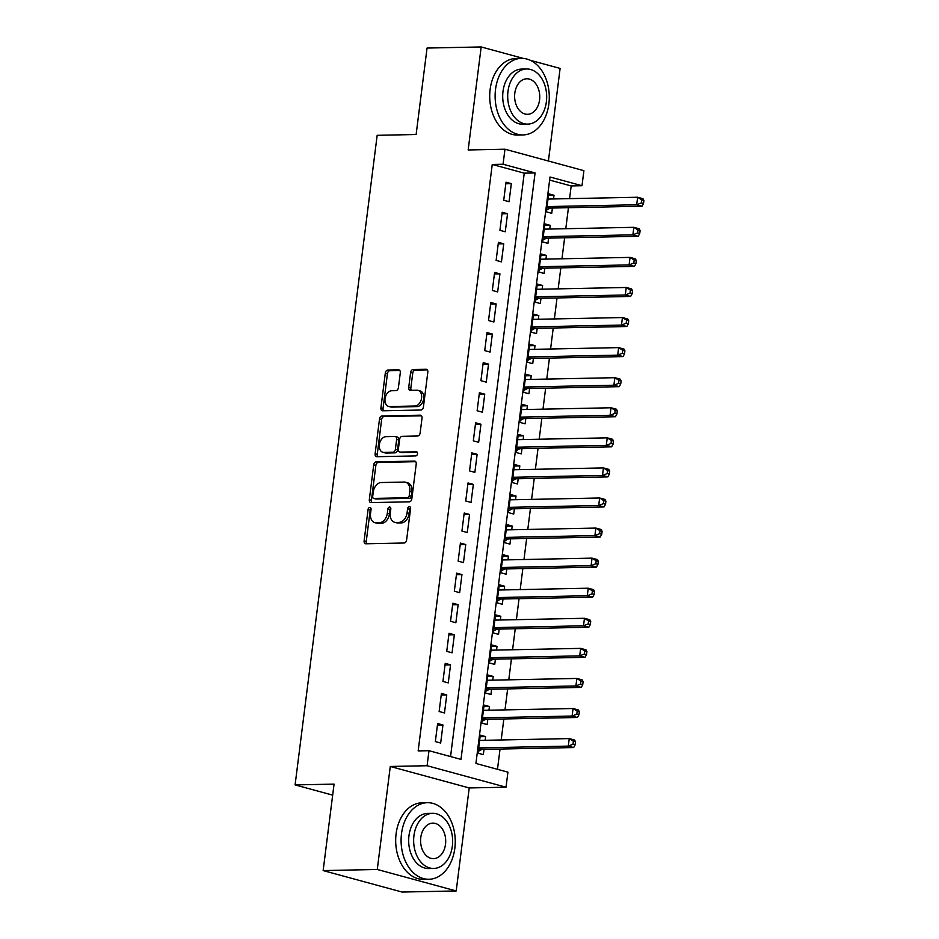 <?xml version="1.0" encoding="UTF-8"?>
<svg xmlns="http://www.w3.org/2000/svg" width="939" height="939" viewBox="0 0 939 939"><rect width="100%" height="100%" fill="white"/><g stroke="black" fill="none" stroke-linecap="round" stroke-linejoin="round"><path stroke-width="1.41" d="M369.825 507.412A2.101 1.455 -74.8 0 0 368.076 509.513L364.109 540.876A3.005 2.078 -74.8 0 0 365.447 543.74A3.005 2.078 -74.8 0 0 365.87 543.787L404.122 543.012A3.005 2.078 -74.8 0 0 406.61 540.019L410.578 508.645A2.101 1.455 -74.8 0 0 409.639 506.649A2.101 1.455 -74.8 0 0 409.357 506.614A2.101 1.455 -74.8 0 0 407.608 508.715L407.092 512.764A9.625 6.655 -74.8 0 1 399.098 522.354L395.906 522.413A9.625 6.655 -74.8 0 1 394.58 522.26A9.625 6.655 -74.8 0 1 390.295 513.105L390.812 509.055A2.101 1.455 -74.8 0 0 389.885 507.048A2.101 1.455 -74.8 0 0 389.591 507.013A2.101 1.455 -74.8 0 0 387.842 509.114L387.326 513.175A9.625 6.655 -74.8 0 1 379.333 522.753L376.14 522.823A9.625 6.655 -74.8 0 1 374.814 522.659A9.625 6.655 -74.8 0 1 370.541 513.516L371.046 509.454A2.101 1.455 -74.8 0 0 370.119 507.447A2.101 1.455 -74.8 0 0 369.825 507.412M370.987 508.445A2.101 1.455 -74.8 0 0 370.212 510.088L366.245 541.463A3.005 2.078 -74.8 0 0 366.773 543.763M410.519 507.647A2.101 1.455 -74.8 0 0 409.733 509.29L409.228 513.351L407.092 512.764M390.753 508.046A2.101 1.455 -74.8 0 0 389.967 509.689L389.462 513.75L387.326 513.175M400.296 372.748A3.005 2.078 -74.8 0 0 398.958 369.896A3.005 2.078 -74.8 0 0 398.547 369.849L387.807 370.06A3.005 2.078 -74.8 0 0 385.319 373.053L380.917 407.89A3.005 2.078 -74.8 0 0 382.243 410.754A3.005 2.078 -74.8 0 0 382.666 410.801L420.918 410.026A3.005 2.078 -74.8 0 0 423.419 407.021L427.82 372.196A3.005 2.078 -74.8 0 0 426.482 369.332A3.005 2.078 -74.8 0 0 426.06 369.285L413.101 369.543A3.005 2.078 -74.8 0 0 410.601 372.548L408.723 387.455A3.005 2.078 -74.8 0 0 410.05 390.307A3.005 2.078 -74.8 0 0 410.472 390.354L416.904 390.225A8.04 5.564 -74.8 0 1 418.008 390.366A8.04 5.564 -74.8 0 1 421.458 398.805A8.04 5.564 -74.8 0 1 414.909 406.024L389.72 406.54A8.04 5.564 -74.8 0 1 388.605 406.399A8.04 5.564 -74.8 0 1 385.166 397.96A8.04 5.564 -74.8 0 1 391.716 390.741L395.918 390.659A3.005 2.078 -74.8 0 0 398.418 387.666L400.296 372.748M503.069 164.243L504.971 149.207L583.905 170.675L582.004 185.711L550.008 177.013L475.92 763.454L507.929 772.163L506.027 787.199L427.092 765.731L428.982 750.695L460.99 759.393L535.077 172.952L503.069 164.243L492.247 164.466L418.16 750.907L428.982 750.695M323.145 870.582L377.267 869.479L456.201 890.947L402.08 892.05L323.145 870.582L334.061 784.112L295.092 784.91L377.161 135.31L416.13 134.512L427.057 48.053L481.179 46.95L468.162 149.958L504.971 149.207M456.201 890.947L469.218 787.95L390.284 766.47L377.267 869.479M390.284 766.47L427.092 765.731M376.21 461.871A3.005 2.078 -74.8 0 0 373.71 464.864L369.32 499.701A3.005 2.078 -74.8 0 0 370.647 502.553A3.005 2.078 -74.8 0 0 371.069 502.611L409.322 501.825A3.005 2.078 -74.8 0 0 411.822 498.832L416.223 463.995A3.005 2.078 -74.8 0 0 414.885 461.143A3.005 2.078 -74.8 0 0 414.463 461.096L376.21 461.871L378.347 462.446A3.005 2.078 -74.8 0 0 375.846 465.451L371.445 500.276A3.005 2.078 -74.8 0 0 371.973 502.588M375.119 453.795L379.509 418.958A3.005 2.078 -74.8 0 1 382.009 415.965L420.261 415.191A3.005 2.078 -74.8 0 1 420.684 415.238A3.005 2.078 -74.8 0 1 422.022 418.101L420.132 433.008A3.005 2.078 -74.8 0 1 417.632 436.001L402.127 436.318A3.005 2.078 -74.8 0 0 399.627 439.311L398.371 449.194A3.005 2.078 -74.8 0 0 399.709 452.058A3.005 2.078 -74.8 0 0 400.131 452.105L416.282 451.776A2.101 1.455 -74.8 0 1 416.564 451.812A2.101 1.455 -74.8 0 1 417.468 454.018A2.101 1.455 -74.8 0 1 415.754 455.908L376.868 456.706A3.005 2.078 -74.8 0 1 376.445 456.647A3.005 2.078 -74.8 0 1 375.119 453.795L377.243 454.37L381.645 419.545L379.509 418.958M548.411 161.027L560.114 68.418L530.441 60.354M523.375 58.429L481.179 46.95M553.541 198.962L554.01 195.253L548.482 195.371M554.01 195.253L548.669 193.81L546.392 211.85L551.733 213.306L552.39 208.035M549.738 229.034L550.207 225.337L544.679 225.442M550.207 225.337L544.878 223.881L542.589 241.922L547.93 243.377L548.587 238.119M545.946 259.105L546.404 255.408L540.876 255.525M546.404 255.408L541.075 253.953L538.798 272.005L544.127 273.449L544.796 268.19M542.143 289.177L542.613 285.479L537.073 285.597M542.613 285.479L537.272 284.036L534.995 302.076L540.324 303.532L540.993 298.262M538.34 319.26L538.81 315.551L533.282 315.668M538.81 315.551L533.481 314.107L531.192 332.148L536.533 333.603L537.19 328.333M534.537 349.331L535.007 345.634L529.479 345.74M535.007 345.634L529.678 344.179L527.401 362.219L532.73 363.675L533.399 358.416M530.746 379.403L531.216 375.706L525.676 375.811M531.216 375.706L525.875 374.25L523.598 392.302L528.927 393.746L529.596 388.488M526.943 409.474L527.413 405.777L521.884 405.894M527.413 405.777L522.084 404.333L519.795 422.374L525.136 423.818L525.793 418.559M523.14 439.558L523.61 435.849L518.082 435.966M523.61 435.849L518.281 434.405L516.004 452.445L521.333 453.901L522.002 448.631M519.349 469.629L519.819 465.932L514.279 466.037M519.819 465.932L514.478 464.476L512.201 482.517L517.53 483.972L518.199 478.714M515.546 499.701L516.016 496.003L510.487 496.109M516.016 496.003L510.675 494.548L508.398 512.6L513.739 514.044L514.396 508.785M511.743 529.772L512.213 526.075L506.684 526.192M512.213 526.075L506.884 524.619L504.607 542.672L509.936 544.115L510.605 538.857M507.952 559.855L508.422 556.146L502.881 556.264M508.422 556.146L503.081 554.703L500.804 572.743L506.133 574.198L506.802 568.928M504.149 589.927L504.619 586.229L499.09 586.335M504.619 586.229L499.278 584.774L497.001 602.815L502.342 604.27L502.999 599M500.346 619.998L500.816 616.301L495.287 616.407M500.816 616.301L495.487 614.845L493.21 632.898L498.539 634.341L499.208 629.083M496.555 650.07L497.013 646.372L491.484 646.49M497.013 646.372L491.684 644.917L489.407 662.969L494.736 664.413L495.405 659.155M492.752 680.141L493.221 676.444L487.693 676.561M493.221 676.444L487.881 675L485.604 693.041L490.944 694.496L491.602 689.226M488.949 710.224L489.419 706.515L483.89 706.633M489.419 706.515L484.09 705.072L481.801 723.112L487.141 724.568L487.811 719.297M437.621 723.535L435.344 741.587L440.673 743.031L442.95 724.99L437.621 723.535M441.424 693.463L439.135 711.504L444.476 712.959L446.753 694.919L441.424 693.463M445.215 663.392L442.938 681.432L448.267 682.888L450.556 664.847L445.215 663.392M449.018 633.32L446.741 651.361L452.07 652.816L454.347 634.764L449.018 633.32M452.821 603.237L450.532 621.289L455.873 622.733L458.15 604.693L452.821 603.237M456.612 573.166L454.335 591.218L459.664 592.662L461.953 574.621L456.612 573.166M460.415 543.094L458.138 561.135L463.467 562.59L465.744 544.55L460.415 543.094M464.218 513.023L461.929 531.063L467.27 532.519L469.547 514.466L464.218 513.023M468.009 482.951L465.732 500.992L471.061 502.435L473.35 484.395L468.009 482.951M471.812 452.868L469.535 470.92L474.864 472.364L477.141 454.323L471.812 452.868M475.615 422.796L473.326 440.837L478.667 442.292L480.944 424.252L475.615 422.796M479.406 392.725L477.129 410.766L482.47 412.221L484.747 394.169L479.406 392.725M483.209 362.654L480.932 380.694L486.261 382.15L488.538 364.097L483.209 362.654M487.012 332.57L484.735 350.623L490.064 352.066L492.341 334.026L487.012 332.57M490.804 302.499L488.526 320.539L493.867 321.995L496.144 303.954L490.804 302.499M494.607 272.427L492.329 290.468L497.658 291.923L499.935 273.871L494.607 272.427M498.409 242.356L496.132 260.396L501.461 261.852L503.738 243.8L498.409 242.356M502.201 212.273L499.924 230.325L505.264 231.769L507.541 213.728L502.201 212.273M450.556 756.552L524.244 173.163L492.247 164.466M509.055 201.697L511.344 183.657L506.004 182.201L503.727 200.253L509.055 201.697M497.482 769.323L500.041 749.052M501.191 739.967L503.844 718.981M504.994 709.896L507.647 688.897M508.785 679.824L511.438 658.826M512.588 649.741L515.241 628.754M516.391 619.67L519.044 598.683M520.194 589.598L522.835 568.6M523.985 559.527L526.638 538.528M527.788 529.443L530.441 508.457M531.591 499.372L534.244 478.385M535.383 469.3L538.035 448.314M539.186 439.229L541.838 418.231M542.988 409.158L545.641 388.159M546.78 379.074L549.432 358.088M550.583 349.003L553.235 328.016M554.386 318.931L557.038 297.933M558.177 288.86L560.829 267.861M561.98 258.777L564.632 237.79M565.783 228.705L568.435 207.719M569.574 198.634L571.182 185.934L549.62 180.065M485.158 740.296L485.616 736.599L480.287 735.143L478.01 753.184L483.339 754.639L484.008 749.381M295.092 784.91L332.676 795.133M571.182 185.934L582.004 185.711M469.218 787.95L506.027 787.199M524.244 173.163L535.077 172.952M485.616 736.599L480.087 736.704M442.95 724.99L437.421 725.108M446.753 694.919L441.224 695.024M450.556 664.847L445.016 664.953M454.347 634.764L448.819 634.881M458.15 604.693L452.621 604.81M461.953 574.621L456.413 574.727M465.744 544.55L460.216 544.655M469.547 514.466L464.019 514.584M473.35 484.395L467.81 484.512M477.141 454.323L471.613 454.429M480.944 424.252L475.416 424.358M484.747 394.169L479.219 394.286M488.538 364.097L483.01 364.215M492.341 334.026L486.813 334.143M496.144 303.954L490.616 304.06M499.935 273.871L494.407 273.988M503.738 243.8L498.21 243.917M507.541 213.728L502.013 213.846M511.344 183.657L505.804 183.762M374.814 522.659L376.95 523.234A9.625 6.655 -74.8 0 0 378.276 523.399L376.14 522.823M389.462 513.75A9.625 6.655 -74.8 0 1 381.469 523.34L378.276 523.399M394.58 522.26L396.704 522.835A9.625 6.655 -74.8 0 0 398.042 523L395.906 522.413M409.228 513.351A9.625 6.655 -74.8 0 1 401.235 522.929L398.042 523M415.695 461.695L378.347 462.446M372.701 496.391A2.101 1.455 -74.8 0 0 373.64 498.386A2.101 1.455 -74.8 0 0 373.922 498.421L407.503 497.74A2.101 1.455 -74.8 0 0 409.251 495.651L409.791 491.367A9.625 6.655 -74.8 0 0 405.519 482.223A9.625 6.655 -74.8 0 0 404.181 482.059L381.234 482.529A9.625 6.655 -74.8 0 0 373.241 492.106L372.701 496.391M375.494 498.855A2.101 1.455 -74.8 0 0 375.764 498.973A2.101 1.455 -74.8 0 0 376.058 499.008L373.922 498.421M405.519 482.223L407.655 482.799A9.625 6.655 -74.8 0 1 411.928 491.942L411.388 496.226A2.101 1.455 -74.8 0 1 409.639 498.327L376.058 499.008M421.494 415.789L384.145 416.54A3.005 2.078 -74.8 0 0 381.645 419.545M401.458 452.469A3.005 2.078 -74.8 0 0 401.845 452.633A3.005 2.078 -74.8 0 0 402.256 452.692L417.268 452.387M386.023 436.647A8.04 5.564 -74.8 0 0 379.473 443.865A8.04 5.564 -74.8 0 0 382.912 452.305A8.04 5.564 -74.8 0 0 384.028 452.434L392.901 452.258A3.005 2.078 -74.8 0 0 395.401 449.265L396.645 439.37A3.005 2.078 -74.8 0 0 395.307 436.518A3.005 2.078 -74.8 0 0 394.896 436.459L386.023 436.647M382.912 452.305L385.049 452.88A8.04 5.564 -74.8 0 0 386.164 453.021L384.028 452.434M395.307 436.518L397.443 437.093A3.005 2.078 -74.8 0 1 398.782 439.957L397.537 449.84A3.005 2.078 -74.8 0 1 395.037 452.833L386.164 453.021M377.243 454.37A3.005 2.078 -74.8 0 0 377.771 456.683M388.605 406.399L390.741 406.974A8.04 5.564 -74.8 0 0 391.856 407.115L389.72 406.54M418.008 390.366L420.144 390.941A8.04 5.564 -74.8 0 1 423.595 399.38A8.04 5.564 -74.8 0 1 417.033 406.599L391.856 407.115M427.292 369.884L415.238 370.13A3.005 2.078 -74.8 0 0 412.737 373.123L410.848 388.03A3.005 2.078 -74.8 0 0 411.376 390.342M399.768 370.447L389.943 370.647A3.005 2.078 -74.8 0 0 387.443 373.64L383.042 408.477A3.005 2.078 -74.8 0 0 383.57 410.777M478.233 751.376L481.437 749.651A3.063 2.124 105.2 0 1 482.27 749.416L573.635 747.55L568.306 746.106L569.257 738.582L479.618 740.413M478.667 747.925L568.306 746.106L573.001 744.228L575.138 744.803L575.513 741.798L573.389 741.223L573.001 744.228M573.389 741.223L569.257 738.582L574.586 740.038L575.513 741.798M575.138 744.803L573.635 747.55M401.505 833.738A38.288 27.078 88.8 0 0 428.947 879.268A38.288 27.078 88.8 0 0 454.84 848.234A38.288 27.078 88.8 0 0 427.398 802.704A38.288 27.078 88.8 0 0 401.505 833.738M427.398 802.704L421.975 802.81A38.288 27.078 88.8 0 0 396.094 833.844A38.288 27.078 88.8 0 0 423.536 879.374L428.947 879.268M433.712 868.446L428.736 868.552A27.571 19.496 -91.2 0 1 408.97 835.769A27.571 19.496 -91.2 0 1 427.609 813.42L432.586 813.327A27.571 19.496 88.8 0 0 413.946 835.663A27.571 19.496 88.8 0 0 433.712 868.446A27.571 19.496 88.8 0 0 452.352 846.109A27.571 19.496 88.8 0 0 432.586 813.327M445.52 844.255A17.771 12.571 88.8 0 0 432.785 823.127A17.771 12.571 88.8 0 0 420.778 837.518A17.771 12.571 88.8 0 0 433.513 858.645A17.771 12.571 88.8 0 0 445.52 844.255M495.534 89.393A38.288 27.078 88.8 0 0 522.976 134.934A38.288 27.078 88.8 0 0 548.869 103.9A38.288 27.078 88.8 0 0 521.427 58.371A38.288 27.078 88.8 0 0 495.534 89.393M521.427 58.371L516.016 58.476A38.288 27.078 88.8 0 0 490.123 89.51A38.288 27.078 88.8 0 0 517.565 135.04L522.976 134.934M527.741 124.112L522.765 124.218A27.571 19.496 -91.2 0 1 502.999 91.423A27.571 19.496 -91.2 0 1 521.638 69.087L526.626 68.981A27.571 19.496 88.8 0 0 507.987 91.329A27.571 19.496 88.8 0 0 527.741 124.112A27.571 19.496 88.8 0 0 546.381 101.776A27.571 19.496 88.8 0 0 526.626 68.981M539.561 99.91A17.771 12.571 88.8 0 0 526.826 78.782A17.771 12.571 88.8 0 0 514.807 93.184A17.771 12.571 88.8 0 0 527.542 114.312A17.771 12.571 88.8 0 0 539.561 99.91M482.036 721.305L485.24 719.567A3.063 2.124 105.2 0 1 486.073 719.333L577.438 717.478L572.109 716.034L573.06 708.511L483.421 710.33M482.47 717.854L572.109 716.034L576.804 714.156L578.94 714.732L579.316 711.727L577.18 711.14L576.804 714.156M577.18 711.14L573.06 708.511L578.389 709.966L579.316 711.727M578.94 714.732L577.438 717.478M485.839 691.233L489.031 689.496A3.063 2.124 105.2 0 1 489.876 689.261L581.241 687.407L575.9 685.951L576.851 678.439L487.224 680.259M486.273 687.782L575.9 685.951L580.607 684.073L582.732 684.66L583.119 681.655L580.983 681.068L580.607 684.073M580.983 681.068L576.851 678.439L582.192 679.883L583.119 681.655M582.732 684.66L581.241 687.407M489.63 661.15L492.834 659.424A3.063 2.124 105.2 0 1 493.668 659.19L585.032 657.335L579.703 655.88L580.654 648.368L491.015 650.187M490.064 657.699L579.703 655.88L584.398 654.002L586.535 654.589L586.922 651.572L584.786 650.997L584.398 654.002M584.786 650.997L580.654 648.368L585.983 649.811L586.922 651.572M586.535 654.589L585.032 657.335M493.433 631.078L496.637 629.353A3.063 2.124 105.2 0 1 497.47 629.118L588.835 627.252L583.506 625.808L584.457 618.285L494.818 620.116M493.867 627.628L583.506 625.808L588.201 623.93L590.338 624.505L590.713 621.501L588.577 620.925L588.201 623.93M588.577 620.925L584.457 618.285L589.786 619.74L590.713 621.501M590.338 624.505L588.835 627.252M497.236 601.007L500.428 599.27A3.063 2.124 105.2 0 1 501.273 599.035L592.638 597.181L587.298 595.737L588.248 588.213L498.621 590.032M497.67 597.556L587.298 595.737L592.004 593.859L594.141 594.434L594.516 591.429L592.38 590.842L592.004 593.859M592.38 590.842L588.248 588.213L593.589 589.669L594.516 591.429M594.141 594.434L592.638 597.181M501.027 570.935L504.231 569.198A3.063 2.124 105.2 0 1 505.065 568.964L596.429 567.109L591.101 565.654L592.051 558.142L502.412 559.961M501.473 567.485L591.101 565.654L595.796 563.776L597.932 564.362L598.319 561.358L596.183 560.771L595.796 563.776M596.183 560.771L592.051 558.142L597.38 559.585L598.319 561.358M597.932 564.362L596.429 567.109M504.83 540.864L508.034 539.127A3.063 2.124 105.2 0 1 508.868 538.892L600.232 537.038L594.903 535.582L595.854 528.07L506.215 529.889M505.264 537.401L594.903 535.582L599.598 533.704L601.735 534.291L602.11 531.274L599.986 530.699L599.598 533.704M599.986 530.699L595.854 528.07L601.183 529.514L602.11 531.274M601.735 534.291L600.232 537.038M508.633 510.781L511.837 509.055A3.063 2.124 105.2 0 1 512.671 508.821L604.035 506.954L598.695 505.511L599.645 497.987L510.018 499.818M509.067 507.33L598.695 505.511L603.401 503.633L605.538 504.208L605.913 501.203L603.777 500.628L603.401 503.633M603.777 500.628L599.645 497.987L604.986 499.442L605.913 501.203M605.538 504.208L604.035 506.954M512.424 480.709L515.628 478.972A3.063 2.124 105.2 0 1 516.462 478.749L607.838 476.883L602.498 475.439L603.448 467.915L513.821 469.735M512.87 477.258L602.498 475.439L607.204 473.561L609.329 474.136L609.716 471.132L607.58 470.545L607.204 473.561M607.58 470.545L603.448 467.915L608.777 469.371L609.716 471.132M609.329 474.136L607.838 476.883M516.227 450.638L519.431 448.901A3.063 2.124 105.2 0 1 520.265 448.666L611.629 446.811L606.301 445.356L607.251 437.844L517.612 439.663M516.661 447.187L606.301 445.356L610.996 443.478L613.132 444.065L613.507 441.06L611.383 440.473L610.996 443.478M611.383 440.473L607.251 437.844L612.58 439.288L613.507 441.06M613.132 444.065L611.629 446.811M520.03 420.566L523.234 418.829A3.063 2.124 105.2 0 1 524.068 418.594L615.432 416.74L610.092 415.284L611.043 407.772L521.415 409.592M520.464 417.104L610.092 415.284L614.799 413.406L616.935 413.993L617.31 410.977L615.174 410.402L614.799 413.406M615.174 410.402L611.043 407.772L616.383 409.216L617.31 410.977M616.935 413.993L615.432 416.74M523.833 390.483L527.025 388.758A3.063 2.124 105.2 0 1 527.859 388.523L619.235 386.668L613.895 385.213L614.845 377.689L525.218 379.52M524.267 387.032L613.895 385.213L618.601 383.335L620.726 383.91L621.113 380.905L618.977 380.33L618.601 383.335M618.977 380.33L614.845 377.689L620.174 379.145L621.113 380.905M620.726 383.91L619.235 386.668M527.624 360.412L530.828 358.686A3.063 2.124 105.2 0 1 531.662 358.452L623.026 356.585L617.698 355.142L618.648 347.618L529.009 349.437M528.058 356.961L617.698 355.142L622.393 353.264L624.529 353.839L624.904 350.834L622.78 350.259L622.393 353.264M622.78 350.259L618.648 347.618L623.977 349.073L624.904 350.834M624.529 353.839L623.026 356.585M531.427 330.34L534.631 328.603A3.063 2.124 105.2 0 1 535.465 328.368L626.829 326.514L621.501 325.07L622.44 317.546L532.812 319.366M531.861 326.889L621.501 325.07L626.196 323.192L628.332 323.767L628.707 320.762L626.571 320.176L626.196 323.192M626.571 320.176L622.44 317.546L627.78 319.002L628.707 320.762M628.332 323.767L626.829 326.514M535.23 300.269L538.423 298.532A3.063 2.124 105.2 0 1 539.268 298.297L630.632 296.442L625.292 294.987L626.243 287.475L536.615 289.294M535.664 296.818L625.292 294.987L629.999 293.109L632.123 293.696L632.51 290.691L630.374 290.104L629.999 293.109M630.374 290.104L626.243 287.475L631.583 288.919L632.51 290.691M632.123 293.696L630.632 296.442M539.021 270.186L542.226 268.46A3.063 2.124 105.2 0 1 543.059 268.225L634.424 266.371L629.095 264.915L630.046 257.392L540.406 259.223M539.456 266.735L629.095 264.915L633.79 263.037L635.926 263.624L636.302 260.608L634.177 260.033L633.79 263.037M634.177 260.033L630.046 257.392L635.374 258.847L636.302 260.608M635.926 263.624L634.424 266.371M542.824 240.114L546.029 238.389A3.063 2.124 105.2 0 1 546.862 238.154L638.227 236.288L632.898 234.844L633.848 227.32L544.209 229.151M543.258 236.663L632.898 234.844L637.593 232.966L639.729 233.541L640.105 230.536L637.968 229.961L637.593 232.966M637.968 229.961L633.848 227.32L639.177 228.776L640.105 230.536M639.729 233.541L638.227 236.288M546.627 210.043L549.82 208.305A3.063 2.124 105.2 0 1 550.665 208.071L642.03 206.216L636.689 204.772L637.64 197.249L548.012 199.068M547.061 206.592L636.689 204.772L641.396 202.894L643.52 203.47L643.908 200.465L641.771 199.878L641.396 202.894M641.771 199.878L637.64 197.249L642.98 198.704L643.908 200.465M643.52 203.47L642.03 206.216M370.212 510.088L368.076 509.513M409.733 509.29L407.608 508.715M389.967 509.689L387.842 509.114M381.469 523.34L379.333 522.753M401.235 522.929L399.098 522.354M366.245 541.463L364.109 540.876M415.261 461.307L414.463 461.096M371.445 500.276L369.32 499.701M375.846 465.451L373.71 464.864M409.639 498.327L407.503 497.74M411.388 496.226L409.251 495.651M411.928 491.942L409.791 491.367M384.145 416.54L382.009 415.965M421.071 415.402L420.261 415.191M402.256 452.692L400.131 452.105M395.037 452.833L392.901 452.258M397.537 449.84L395.401 449.265M398.782 439.957L396.645 439.37M417.033 406.599L414.909 406.024M410.848 388.03L408.723 387.455M412.737 373.123L410.601 372.548M415.238 370.13L413.101 369.543M426.869 369.508L426.06 369.285M383.042 408.477L380.917 407.89M387.443 373.64L385.319 373.053M389.943 370.647L387.807 370.06M399.345 370.06L398.547 369.849M481.437 749.651L478.55 748.864M482.27 749.416L478.608 748.418M485.24 719.567L482.353 718.793M486.073 719.333L482.411 718.347M489.031 689.496L486.156 688.71M489.876 689.261L486.214 688.264M492.834 659.424L489.947 658.638M493.668 659.19L490.005 658.192M496.637 629.353L493.75 628.567M497.47 629.118L493.808 628.121M500.428 599.27L497.553 598.495M501.273 599.035L497.611 598.049M504.231 569.198L501.344 568.412M505.065 568.964L501.403 567.966M508.034 539.127L505.147 538.34M508.868 538.892L505.205 537.894M511.837 509.055L508.95 508.269M512.671 508.821L509.008 507.823M515.628 478.972L512.753 478.197M516.462 478.749L512.8 477.751M519.431 448.901L516.544 448.114M520.265 448.666L516.603 447.668M523.234 418.829L520.347 418.043M524.068 418.594L520.406 417.597M527.025 388.758L524.15 387.971M527.859 388.523L524.197 387.525M530.828 358.686L527.941 357.9M531.662 358.452L528 357.454M534.631 328.603L531.744 327.817M535.465 328.368L531.803 327.371M538.423 298.532L535.547 297.745M539.268 298.297L535.594 297.299M542.226 268.46L539.338 267.674M543.059 268.225L539.397 267.228M546.029 238.389L543.141 237.602M546.862 238.154L543.2 237.156M549.82 208.305L546.944 207.531M550.665 208.071L547.003 207.085M375.764 498.973L373.64 498.386M401.845 452.633L399.709 452.058"/></g></svg>
